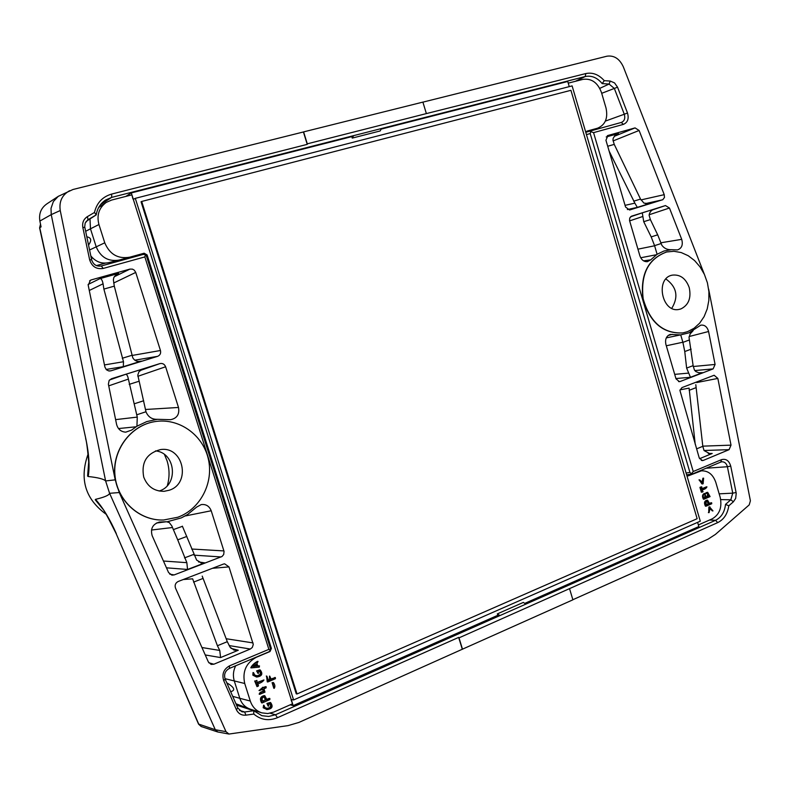 <?xml version="1.0" encoding="UTF-8"?>
<svg xmlns="http://www.w3.org/2000/svg" width="790" height="790" viewBox="0 0 790 790"><rect width="100%" height="100%" fill="white"/><g stroke="black" fill="none" stroke-linecap="round" stroke-linejoin="round"><path stroke-width="1.19" d="M666.286 337.893L680.713 334.861L682.876 342.228L684.762 351.54L686.629 368.081L690.46 377.284L675.924 378.538M699.466 372.85L702.547 372.663L698.864 372.771L695.783 371.537L694.37 369.888L693.126 365.632L689.028 337.429L690.183 333.884L693.136 330.674M684.762 351.54L691.151 349.17M680.032 389.855L689.097 388.107L695.22 444.257M709.835 453.667L704.048 450.567L702.814 446.31L695.802 384.71M631.506 216.193L629.749 217.991L629.541 220.548L639.89 255.832C641.401 259.91 643.889 261.855 647.375 261.678L650.733 259.851L657.102 254.271L654.574 245.641L651.187 236.911L643.731 221.704L642.28 212.846L630.568 216.776M651.187 236.911L657.685 234.818L661.902 245.335C664.271 248.455 667.441 249.907 671.391 249.699L677.445 249.917C681.76 248.406 683.182 244.89 681.711 239.35L660.776 242.797M654.446 209.044L654.604 208.994C651.306 210.041 649.479 212.174 649.143 215.384L650.377 219.6L657.685 234.818M617.671 133.816L614.817 135.742L613.168 138.329L612.981 140.126L614.245 144.392L640.522 199.09L643.939 203.099L648.965 203.662M625.058 205.341L634.864 203.149L609.13 151.097M680.911 308.92C688.623 305.078 691.388 297.978 689.236 287.619C685.868 278.455 680.249 274.288 672.379 275.127C654.801 278.011 661.921 313.541 679.222 309.374L680.911 308.92M671.786 308.307C678.758 296.744 676.803 286.968 665.921 278.998M182.362 526.16L196.631 560.1L201.628 562.984L204.788 562.875L198.517 561.937M186.835 536.44L177.711 539.837L171.835 525.952L169.238 522.506L166.404 521.746L156.45 523.029M166.463 567.822L187.536 569.462L186.855 562.668L177.711 539.837M202.21 576.117L227.293 641.687L230.157 647.316L234.363 650.14L238.274 650.239L220.588 657.576L219.758 650.447L217.418 645.746L192.642 578.833L183.32 579.514M145.498 409.487L178.5 407.462C179.666 414.286 177.009 418.354 170.551 419.697L157.328 419.302C152.036 419.5 148.273 417.041 146.012 411.916L137.796 375.092L138.971 371.685L142.635 369.049M109.534 379.98L125.393 374.411C126.677 374.006 127.674 375.566 128.385 379.091L137.272 417.1L136.927 426.215L131.545 430.125L125.738 432.16C121.008 431.824 117.967 429.256 116.604 424.477L108.388 384.187L109.139 380.474L111.509 378.726L159.886 363.607C162.582 363.064 164.488 364.121 165.614 366.767L178.5 407.462M143.671 400.757L134.359 403.769M139.948 361.336L140.324 361.287C137.065 361.85 134.557 360.684 132.789 357.801L114.303 286.138L113.385 279.838L113.77 277.685L115.666 275.118L118.648 273.399L116.14 274.732M118.648 273.399L99.955 278.633C101.288 278.455 102.325 280.183 103.065 283.808L103.885 289.091L123.497 361.731L123.299 366.669L106.117 369.453M143.711 477.041C141.084 462.486 146.614 453.351 160.301 449.629C183.3 445.609 191.565 483.431 169.188 490.244L164.113 491.311C154.248 491.37 147.444 486.62 143.711 477.041M155.482 450.902C175.696 452.571 178.826 485.1 159.313 490.965L159.145 491.015M710.23 453.677L712.195 453.48L699.555 458.704M617.879 133.727L606.197 136.947M634.864 203.149L637.313 207.365L627.369 209.567M687.567 331.672L682.876 332.906C663.245 333.785 650.012 322.429 643.179 298.837C640.384 274.416 648.215 258.794 666.681 251.971L673.91 251.289L681.197 252.553L688.199 255.703L694.598 260.572L700.088 266.931L704.423 274.456L707.406 282.82L708.907 291.629L708.837 300.457L707.218 308.92L704.117 316.602L699.663 323.159L694.055 328.265L687.567 331.672M140.324 361.287L139.119 361.395M177.79 517.252C200.542 509.066 214.11 482.374 208.195 458.417C202.546 434.382 178.451 417.545 154.652 421.653C130.903 425.445 112.526 449.836 114.955 475.205C117.108 500.603 139.583 520.995 163.649 519.998L177.79 517.252M119.27 492.535L109.583 493.306L105.613 480.942L115.212 479.846L119.27 492.535L225.999 731.649L228.962 734.048L217.773 731.965L215.305 729.733L109.593 493.306M116.337 533.665C109.948 519.227 103.006 507.792 95.511 499.349L102.7 508.888C103.816 509.619 108.279 517.825 116.081 533.497L198.833 724.341L201.243 726.543L217.764 731.984M575.357 81.321L585.212 76.541L111.657 197.391L111.676 194.064L307.231 144.363L303.419 131.969L72.996 189.491L58.233 196.374L53.374 201.549L51.014 208.343L51.241 214.623L105.613 480.942C103.747 479.017 97.93 477.535 88.174 476.508C89.872 466.93 89.082 454.309 85.804 438.628L39.609 227.955L40.507 224.163M422.907 102.137L606.937 56.199C614.077 55.182 619.548 58.727 623.33 66.834L704.334 274.268M708.63 289.081L750.401 500.791L749.206 504.899L715.385 534.435L708.047 539.175L572.869 599.719M680.032 334.861L670.256 334.407C666.365 335.947 664.913 339.275 665.891 344.381L676.013 378.854L679.4 381.659L680.16 381.501L713.133 368.891L715.088 364.447L708.581 331.504L689.137 336.53M680.713 334.861L688.791 332.896L700.75 325.164C704.611 324.67 707.218 326.784 708.581 331.504M672.567 334.338L668.152 335.464M731.017 445.145L717.843 378.42L714.14 375.26L681.948 387.604L679.913 390.359L699.219 457.864L702.33 460.6L703.317 460.402L729.081 449.668L731.017 445.145L702.794 446.153M631.625 216.154L665.466 205.568L669.456 208.017L681.711 239.35M650.733 259.851L643.564 260.838M640.7 257.767L656.549 254.706M657.102 254.271L663.985 250.993L671.391 249.699M607.945 135.485L635.061 127.901L639.11 130.469L664.232 194.666L664.469 197.431L662.81 199.692L629.591 210.012L625.562 207.049L605.94 140.255L607.945 135.485L607.332 135.742M682.758 332.926L682.639 332.946C663.008 333.824 649.775 322.478 642.942 298.887C640.157 274.476 647.988 258.853 666.454 252.03L666.572 252M228.962 734.048L287.995 725.635L298.897 722.445L462.298 649.252L458.664 637.402L459.01 637.856L717.705 522.615C723.867 519.553 727.56 513.944 728.805 505.788L725.516 504.385L730.809 499.803L733.396 501.798L728.805 505.788M115.212 479.846L60.247 210.535L51.241 214.623L39.875 221.052L41.07 226.878L39.747 227.708L85.804 438.628M69.609 190.716C62.064 194.952 58.944 201.559 60.247 210.535M185.64 515.89L211.207 510.755L224.054 551.43L223.698 554.521L222.049 556.486L174.146 574.923L171.894 575.16L168.576 572.553L152.164 535.699C150.268 528.678 152.677 524.125 159.402 522.042L166.404 521.746M211.207 510.755C209.301 506.074 205.973 504.02 201.223 504.593L196.572 507.121L187.586 514.517L181.246 517.914L167.371 521.706M250.321 649.034L213.873 664.212L211.137 664.41L208.392 662.01L175.508 588.125C174.57 585.143 175.469 582.921 178.194 581.48L223.412 564.08L224.607 563.813L228.982 566.894L253.284 644.472L252.306 647.445L250.321 649.034L229.12 645.578M136.127 426.788L118.51 428.555M157.328 419.302L146.782 421.584L136.927 426.215M88.203 285.22L104.902 367.074L106.433 369.769L108.724 370.925L110.956 370.806L157.585 356.349C160.113 355.263 161.071 353.318 160.459 350.503L135.742 272.422L134.31 270.19L132.483 269.143L129.935 269.094L91.354 279.877L90.475 280.223L88.203 285.22M154.573 421.663L154.484 421.672C130.745 425.474 112.368 449.856 114.797 475.225C116.95 500.613 139.425 520.995 163.49 519.998L163.57 519.998M109.622 493.365C108.902 495.3 104.201 497.295 95.511 499.349M88.174 476.508L87.611 476.094L88.796 468.776C89.685 470.139 87.098 441.521 85.626 438.717M167.342 485.613C169.692 477.318 169.603 469.053 167.065 460.837L164.498 454.566M88.095 454.053C79.207 478.928 85.202 498.984 106.067 514.211M95.225 499.754L102.651 508.819M87.611 476.094L88.707 461.854M236.546 705.164L253.718 710.714L253.797 714.051L245.917 715.157L244.653 711.988L253.718 710.714L261.875 715.691L268.689 716.451L275.483 714.752L277.468 717.695L458.664 637.402M239.469 710.388L244.653 711.988L241.898 711.78L237.8 708.028L236.378 709.667C238.383 713.696 241.562 715.533 245.917 715.157M237.8 708.028L225.17 679.104L223.718 680.674L236.378 709.667M225.17 679.104C223.728 674.384 225.13 670.829 229.367 668.429L229.554 665.832C223.659 669.16 221.714 674.107 223.718 680.674M229.554 665.832L268.876 649.36L270.496 650.437L268.728 651.898L229.367 668.429M268.876 649.36L144.856 256.908L145.449 254.656L146.555 256.434L270.348 648.264L270.496 650.437M145.449 254.656L143.108 254.439L101.337 265.963L103.164 268.452C96.41 269.469 91.907 266.605 89.655 259.841L91.63 259.772C93.24 264.63 96.479 266.694 101.337 265.963M144.856 256.908L103.164 268.452M84.816 227.431L82.832 227.431C82.081 222.741 83.592 219.146 87.374 216.638L88.075 219.679L85.182 223.047L84.708 226.789L91.63 259.772M89.655 259.841L82.832 227.431M100.557 204.61L111.657 197.391L105.603 200.018C100.389 203.504 97.269 208.461 96.232 214.88L94.474 212.471L87.374 216.638M86.051 221.486L96.232 214.88L87.502 220.045M602.178 83.602L604.251 80.659L610.245 81.064L609.08 84.056L602.178 83.602C597.24 77.617 591.582 75.267 585.212 76.541L585.825 73.559C592.619 72.166 598.761 74.537 604.251 80.659M599.768 88.362L609.08 84.056L614.334 88.441L617.543 87.167L614.541 82.901L610.245 81.064M601.704 93.309L614.334 88.441L624.288 114.244L627.487 112.98L617.543 87.167M621.276 122.46L623.399 124.376C627.734 122.46 629.097 118.668 627.487 112.98M621.384 122.43C624.475 121.038 625.443 118.312 624.288 114.244L605.377 121.097M590.703 131.644L590.209 133.569L689.947 472.469L691.378 473.793L693.225 471.512L593.557 132.641L590.703 131.644L591.424 130.706L585.825 132.266L621.335 122.44M593.557 132.641L623.399 124.376M691.378 473.793L692.415 473.98L720.766 462.081L721.527 459.652C726.01 458.486 729.081 460.649 730.73 466.12L727.393 466.732C726.474 463.394 724.627 461.745 721.853 461.765L720.766 462.081M693.225 471.512L721.527 459.652M706.132 468.223L727.393 466.732L732.755 493.148L736.092 492.545L736.231 493.286L735.668 498.421L733.396 501.798M730.73 466.12L736.092 492.545M719.157 493.839L732.755 493.148L730.809 499.803L720.707 499.606M46.748 203.958C41.021 208.037 38.73 213.734 39.875 221.052M111.676 194.064C102.473 196.769 96.736 202.911 94.474 212.471M307.231 144.363L307.28 143.829L426.363 113.592L422.897 102.108L303.607 131.891L307.28 143.829M585.825 73.559L426.363 113.592M125.857 196.404L131.308 192.928L133.322 199.307L135.297 198.349L293.603 699.95L291.243 699.525L293.169 705.618L497.799 615.292L499.952 615.568L715.572 520.294C721.329 517.401 724.647 512.098 725.516 504.385M462.298 649.252L572.898 599.817L569.59 588.827M462.515 649.262L459.01 637.856M277.468 717.695C268.748 721.191 260.868 719.976 253.797 714.051M497.799 615.292L497.364 613.87L499.952 615.568L275.483 714.752L270.16 713.222M121.719 260.344L121.097 259.535M124.563 259.554L123.309 258.942M697.619 522.358L698.854 526.545L524.767 603.382M381.165 129.125L567.733 81.479L569.254 86.633M525.873 604.113L523.326 602.424L497.364 613.87M381.491 128.533L380.148 130.962L352.251 138.102L351.797 136.621L353.604 135.643L352.251 138.102M93.161 258.508L91.127 257.402M293.169 705.618L290.216 704.818M131.308 192.928L351.797 136.621M570.933 90.307L697.136 518.704L297.02 693.976L141.696 201.46L570.933 90.307M141.696 201.46L141.055 201.766L296.26 693.847L297.02 693.976M89.566 249.996L104.754 242.806L98.938 224.518C96.538 215.176 98.967 207.8 106.245 202.408L111.617 200.058L131.9 194.863L132.888 198.902M291.095 699.98L292.567 703.781L273.765 712.067L267.79 713.548L261.806 712.856C256.197 710.97 252.356 707.03 250.292 701.026L244.722 683.488C242.184 671.609 246.085 662.859 256.404 657.24L270.012 651.533L271.395 648.402L147.108 254.933L144.145 253.215L129.708 257.194C118.006 259.16 109.682 254.36 104.754 242.806M293.603 699.95L700.286 521.183L572.108 85.893L135.297 198.349M706.586 504.603L708.107 503.951L707.287 501.324M704.522 497.631L705.707 497.117L704.69 494.599M707.149 496.495L708.314 495.992L707.297 493.483M708.827 503.921L707.692 501.166C705.944 501.561 705.598 502.796 706.665 504.869L708.107 503.951M706.428 497.088L705.055 494.491L704.591 497.888L705.707 497.117M709.035 495.972L707.662 493.365L707.218 496.752L708.314 495.992M710.072 508.029L709.094 512.611L709.608 506.992L712.975 510.903L710.072 508.029M709.568 503.605L711.622 502.746L711.75 503.734L706.181 506.153C704.581 503.003 705.026 501.008 707.544 500.169L709.568 503.605M705.885 493.72L707.682 492.328L710.082 496.594L704.127 499.162C702.705 496.387 703.001 494.481 705.006 493.454L705.885 493.72M702.537 490.876L703.08 491.706L702.063 492.14L700.651 487.341L701.757 486.887L701.964 488.951L706.941 486.857C706.349 488.279 704.779 489.296 702.251 489.899L702.537 490.876M702.646 482.749L703.614 478.177L703.12 483.776L699.713 479.826L702.646 482.749M708.719 512.355L708.887 507.022L709.943 506.854M712.392 510.883L709.983 508.691M706.181 506.153L705.46 506.173C703.86 503.023 704.315 501.028 706.823 500.198L707.178 500.208M709.499 503.349L711.03 502.805M704.127 499.162L703.406 499.191C701.994 496.416 702.28 494.51 704.285 493.483L704.443 493.483M705.282 493.464L707.159 492.377M701.895 488.704L706.28 486.897M700.651 487.341L699.94 487.381L701.036 486.916M702.063 492.14L701.352 492.17L699.94 487.381M702.636 483.924L701.984 483.954L699.14 479.885M702.024 482.098L702.893 478.207L703.594 478.177M585.795 132.374L586.871 131.15L597.497 128.227C605.318 124.939 608.152 118.194 606.009 107.983L601.467 92.489C597.714 82.634 591.582 78.259 583.06 79.346L568.227 83.148M686.846 475.531L688.367 475.827L701.313 470.84C708.166 470.593 712.995 474.415 715.789 482.325L720.174 497.275C722.267 507.289 719.611 514.478 712.225 518.832L698.38 524.935M253.531 666.316L256.069 666.089L255.604 664.627M262.774 701.066L265.292 699.96L264.265 696.918M256.612 666.168L256.019 664.291L253.353 666.464L256.069 666.089M265.845 700.068L264.531 696.879C262.023 697.422 261.47 698.913 262.873 701.362L265.292 699.96M271.158 679.282L275.345 677.543L275.443 678.679L267.82 681.958L266.852 676.151L268.511 680.417L270.131 679.726L269.755 676.112L271.158 679.282M272.659 682.787L273.439 682.56C275.048 684.802 275.305 686.737 274.189 688.367L272.659 682.787M259.436 665.901L259.318 667.106L251.348 667.876C252.454 665.476 254.686 663.324 258.034 661.428L256.967 663.521L257.767 666.059L259.505 665.901M257.145 670.987L260.216 669.969C263.139 673.87 262.023 676.22 256.878 677.02L253.402 675.252L253.56 672.636L254.706 675.045L257.185 675.835C260.651 675.43 261.579 673.87 259.979 671.144L258.528 671.658L258.251 673.613L256.602 670.908L259.663 669.89M257.688 685.098L258.389 684.91L258.409 686.046L257.007 686.638L255.239 681.059L256.888 680.417L256.977 682.856L263.949 679.973C262.853 681.75 260.651 683.083 257.333 683.962L257.688 685.098M263.603 687.695L266.141 686.747L266.112 687.863L263.959 688.801L265.006 692.119L259.742 694.311C259.91 692.949 261.204 692 263.613 691.457L262.912 689.245L259.564 690.588L263.198 687.33L263.603 687.695M266.872 699.624L269.864 698.469L269.834 699.594L262.181 702.932C260.019 698.943 260.907 696.533 264.818 695.723L266.872 699.624M267.464 703.564L270.575 702.527C273.409 706.507 272.254 708.857 267.089 709.568L263.741 707.87L263.929 705.263L265.015 707.633L267.445 708.393C270.911 708.008 271.869 706.448 270.299 703.693L268.837 704.216L268.56 706.171L266.911 703.456L270.219 702.488M90.811 255.881C95.669 261.846 101.663 264.087 108.793 262.616L118.49 260.236M270.131 679.726L269.578 679.637L269.489 676.102M268.422 680.131L269.578 679.637M267.82 681.958L267.267 681.869L266.576 676.191M271.059 678.995L275.088 677.593M273.814 688.248L272.106 682.688L273.34 682.54M257.728 665.931L258.893 665.822M250.973 667.797L250.805 667.797C251.911 665.387 254.143 663.245 257.491 661.349L257.639 661.398M258.182 673.594L256.602 670.908M256.335 676.931L252.849 675.174L253.017 672.557M256.967 675.776C260.088 675.282 260.986 673.751 259.653 671.174M256.888 682.57L263.85 679.963M255.239 681.059L256.898 680.407M257.007 686.638L254.696 680.97M262.557 688.149L262.013 688.051L262.724 687.251M259.09 690.5L262.013 688.051M263.613 691.457L262.448 689.443M259.476 694.183L259.199 694.212C259.357 692.86 260.651 691.902 263.06 691.359M263.435 687.438L265.588 686.658M262.181 702.932L261.628 702.833C259.476 698.834 260.354 696.434 264.265 695.615L264.492 695.684M266.773 699.318L269.311 698.37M268.116 706.082L266.911 703.456M266.971 709.538L263.188 707.761L263.593 705.233M267.218 708.324C270.348 707.83 271.266 706.3 269.973 703.712M249.699 708.956L235.924 703.742M88.529 245.038C91.897 240.367 91.314 237.622 86.791 236.812M226.779 682.797C234.433 687.418 235.726 690.381 230.66 691.685M133.076 198.596L291.441 700.217M686.629 368.081L693.126 365.632M695.783 387.752L689.137 390.319M696.582 448.878L702.814 446.31M643.731 221.704L650.377 219.6M607.707 146.249L614.245 144.392M640.522 199.09L633.679 201.183M193.738 554.402L184.485 557.898M227.293 641.687L217.418 645.746M193.56 582.112L202.99 578.458M219.758 650.447L201.944 647.524M138.694 381.363L129.204 384.365M122.262 358.265L132.009 355.273M114.303 286.138L103.885 289.091M104.458 364.931L123.497 361.731M103.065 283.808L89.28 290.473M682.906 342.376L689.285 339.986M682.876 342.228L666.306 345.773M688.357 373.127L674.7 374.361M702.547 372.663L690.46 377.284M708.235 453.47L712.195 453.48M642.487 216.598L629.62 220.884M654.683 208.965L642.28 212.846M654.624 245.779L637.925 249.166M654.574 245.641L661.072 243.557M617.217 134.033L618.442 133.52M637.313 207.365L649.903 203.465M186.855 562.668L163.441 561.028M187.536 569.462L204.788 562.875M182.431 526.318L173.267 529.636M151.483 530.031L172.457 527.523M238.274 650.239L231.016 648.363M205.252 654.95L220.588 657.576M115.617 419.628L137.272 417.1M128.385 379.091L108.734 385.856M145.972 411.748L136.68 414.829M125.393 374.411L143.148 368.861M141.272 361.099L123.299 366.669M88.115 284.459L99.955 278.633M116.081 533.497L198.527 724.045L215.305 729.733L225.999 731.649M693.255 366.501L715.088 364.447M678.58 381.59L680.16 381.501M694.785 370.569L713.133 368.891M696.74 382.538L717.843 378.42M703.317 460.402L701.293 460.382M729.081 449.668L704.009 450.488M652.659 209.873L665.466 205.568M649.123 214.771L669.456 208.017M635.061 127.901L614.294 136.324M645.43 203.613L662.464 199.831M640.957 199.919L664.232 194.666M613.099 140.926L639.11 130.469M169.751 574.152L174.146 574.923M194.044 555.163L221.151 556.95M191.664 549.02L223.925 550.926M213.873 664.212L208.837 662.78M226.167 638.735L253.057 642.922M212.431 568.306L228.982 566.894M137.855 376.307L165.614 366.767M140.077 370.54L159.886 363.607M109.385 371.004L110.956 370.806M134.754 360.191L157.585 356.349M132.058 355.47L160.459 350.503M113.671 283.018L135.742 272.422M129.935 269.094L114.244 276.757M91.354 279.877L89.596 280.845M709.499 520.037L715.572 520.294L717.705 522.615M590.209 133.569L586.457 134.606M689.947 472.469L686.105 473.003M245.058 707.919L245.986 707.672M242.125 706.339L240.397 706.408M96.439 265.598L105.465 263.119M587.296 131.041L587.997 131.654M709.608 506.992L708.887 507.022M706.823 492.585L706.112 492.614M687.636 475.916L688.367 475.827M697.856 471.699L698.35 471.63M129.708 257.194L119.033 260.098C108.299 261.786 100.695 257.372 96.202 246.836L90.475 228.814L98.938 224.518M224.982 678.669L244.722 683.488M235.667 665.782C233.228 670.769 232.764 675.845 234.304 681.019L239.805 698.311L250.292 701.026M253.402 675.252L252.849 675.174M263.741 707.87L263.188 707.761M232.695 696.355L239.805 698.311C241.661 703.712 245.097 707.307 250.134 709.114L261.411 712.728M269.42 651.513L270.012 651.533M270.328 648.205L271.395 648.402M146.061 255.368L147.108 254.933M85.636 231.302L90.475 228.814L90.001 218.929M201.638 562.964L200.709 562.826M233.406 649.844L234.373 650.101M688.791 332.896L690.48 332.146M181.246 517.914L186.252 515.327M198.557 724.124L201.174 726.514M40.507 224.133L39.599 227.915M58.667 196.088L46.758 203.939M692.04 474.089L686.638 474.82M712.274 510.883L712.837 510.873M708.373 512.621L709.045 512.601M706.823 500.218L707.445 500.198M710.901 502.815L711.425 502.796M704.285 493.493L704.887 493.464M706.221 486.897L706.833 486.867M701.046 486.907L701.767 486.877M698.972 479.895L699.585 479.866M699.249 471.107L701.313 470.84M266.289 676.062L266.842 676.151M274.782 677.465L275.325 677.543M256.325 676.961L256.878 677.05M259.011 690.49L259.545 690.579M259.189 694.212L259.742 694.311M266.526 709.489L267.079 709.598M98.671 207.484L105.83 202.684"/></g></svg>
